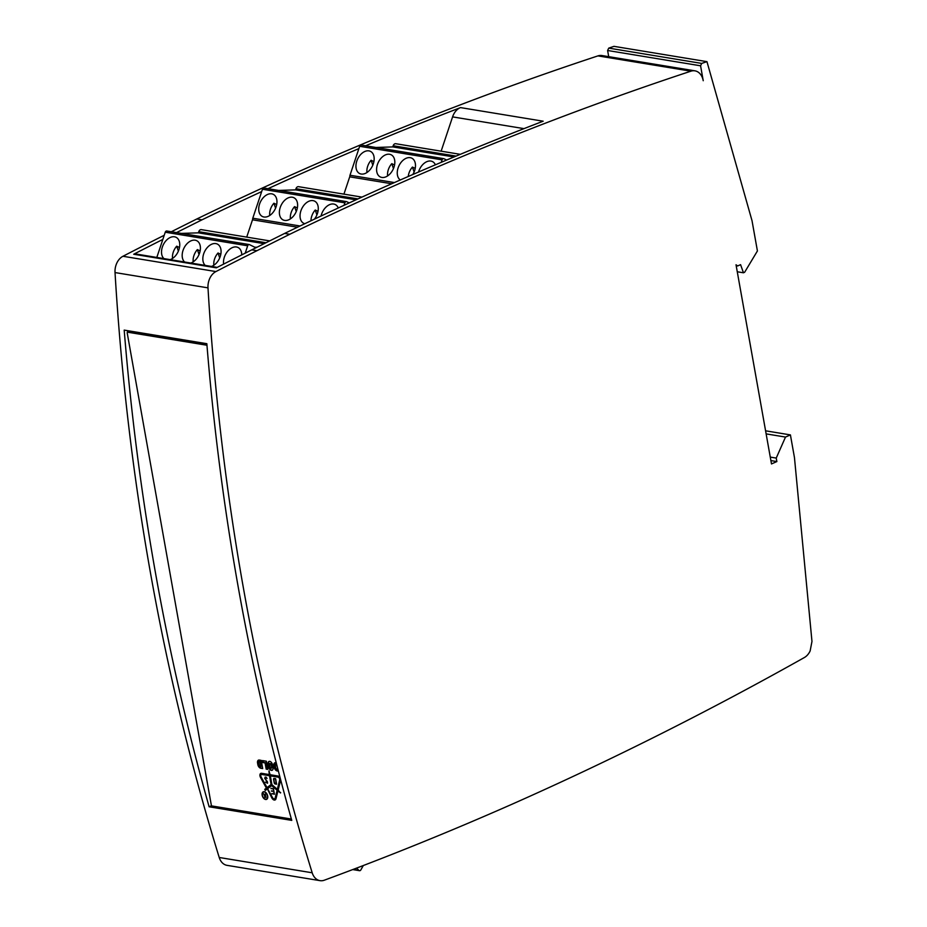 <?xml version="1.0" encoding="UTF-8"?>
<svg xmlns="http://www.w3.org/2000/svg" width="927" height="927" viewBox="0 0 927 927"><rect width="100%" height="100%" fill="white"/><g stroke="black" fill="none" stroke-linecap="round" stroke-linejoin="round"><path stroke-width="1.39" d="M338.251 207.984A12.341 8.181 -64.1 0 0 335.215 204.508A12.341 8.181 -64.1 0 0 333.685 204.033A12.341 8.181 -64.1 0 0 321.066 216.014M284.635 220.406A12.341 8.181 -64.1 0 0 296.35 211.298A12.341 8.181 -64.1 0 0 293.894 197.718A12.341 8.181 -64.1 0 0 292.376 197.231A12.341 8.181 -64.1 0 0 280.649 206.339A12.341 8.181 -64.1 0 0 283.106 219.919A12.341 8.181 -64.1 0 0 284.635 220.406M263.975 216.999A12.341 8.181 -64.1 0 0 275.69 207.891A12.341 8.181 -64.1 0 0 273.233 194.311A12.341 8.181 -64.1 0 0 271.715 193.836A12.341 8.181 -64.1 0 0 259.989 202.932A12.341 8.181 -64.1 0 0 262.445 216.524A12.341 8.181 -64.1 0 0 263.975 216.999M314.404 219.154A12.341 8.181 -64.1 0 0 314.554 201.113A12.341 8.181 -64.1 0 0 313.025 200.626A12.341 8.181 -64.1 0 0 301.31 209.734A12.341 8.181 -64.1 0 0 303.766 223.314A12.341 8.181 -64.1 0 0 304.832 223.708M435.377 164.809A12.341 8.181 -64.1 0 0 432.422 161.553A12.341 8.181 -64.1 0 0 430.893 161.066A12.341 8.181 -64.1 0 0 418.529 172.04M381.843 177.439A12.341 8.181 -64.1 0 0 393.558 168.332A12.341 8.181 -64.1 0 0 391.101 154.751A12.341 8.181 -64.1 0 0 389.583 154.264A12.341 8.181 -64.1 0 0 377.857 163.372A12.341 8.181 -64.1 0 0 380.313 176.953A12.341 8.181 -64.1 0 0 381.843 177.439M361.182 174.033A12.341 8.181 -64.1 0 0 372.897 164.936A12.341 8.181 -64.1 0 0 370.452 151.356A12.341 8.181 -64.1 0 0 368.923 150.869A12.341 8.181 -64.1 0 0 357.208 159.977A12.341 8.181 -64.1 0 0 359.653 173.558A12.341 8.181 -64.1 0 0 361.182 174.033M412.793 174.519A12.341 8.181 -64.1 0 0 411.762 158.146A12.341 8.181 -64.1 0 0 410.244 157.671A12.341 8.181 -64.1 0 0 398.749 166.246A12.341 8.181 -64.1 0 0 400.313 179.977M241.738 254.902A12.341 8.181 -64.1 0 0 238.007 247.474A12.341 8.181 -64.1 0 0 236.478 246.988A12.341 8.181 -64.1 0 0 227.069 252.017A12.341 8.181 -64.1 0 0 223.616 264.102M190.788 263.036A12.341 8.181 -64.1 0 0 199.884 252.051A12.341 8.181 -64.1 0 0 196.686 240.672A12.341 8.181 -64.1 0 0 195.157 240.197A12.341 8.181 -64.1 0 0 183.917 248.239A12.341 8.181 -64.1 0 0 184.624 262.017M170.128 259.641A12.341 8.181 -64.1 0 0 179.224 248.645A12.341 8.181 -64.1 0 0 176.026 237.277A12.341 8.181 -64.1 0 0 174.508 236.802A12.341 8.181 -64.1 0 0 163.256 244.844A12.341 8.181 -64.1 0 0 163.963 258.621M211.449 266.431A12.341 8.181 -64.1 0 0 220.545 255.446A12.341 8.181 -64.1 0 0 217.347 244.079A12.341 8.181 -64.1 0 0 215.817 243.592A12.341 8.181 -64.1 0 0 204.577 251.646A12.341 8.181 -64.1 0 0 205.273 265.423M127.659 332.086L206.941 344.971M291.379 819.039L211.449 805.887L127.161 332.677L127.914 331.97M263.616 792.006A3.824 2.341 66.2 0 1 263.824 791.89A3.824 2.341 66.2 0 1 264.531 791.774M267.486 796.015A3.824 2.341 -113.8 0 0 263.384 792.087A3.824 2.341 -113.8 0 0 262.364 795.169A3.824 2.341 -113.8 0 0 266.478 799.086A3.824 2.341 -113.8 0 0 267.486 796.015M267.694 796.05A4.137 2.526 66.2 0 1 266.594 799.375A4.137 2.526 66.2 0 1 262.156 795.134A4.137 2.526 66.2 0 1 263.256 791.809A4.137 2.526 66.2 0 1 267.694 796.05M265.771 799.213A4.137 2.526 -113.8 0 0 266.814 799.259M266.327 777.544L265.134 777.371L264.937 778.298L267.521 781.924L267.44 783.234L265.539 782.133L267.161 782.956L267.497 782.4L264.705 778.298L265.215 777.035L267.034 778.448L266.327 777.544M365.574 145.794A4937.48 3627.27 -80.7 0 1 460.534 107.602L543.164 121.205A4937.48 3627.27 99.3 0 0 446.64 160.047A4937.48 3627.27 99.3 0 0 441.264 162.318A4937.48 3627.27 99.3 0 0 349.236 202.909A4937.48 3627.27 99.3 0 0 344.056 205.307A4937.48 3627.27 99.3 0 0 284.612 233.43L289.769 234.276L256.941 250.707A4937.48 3627.27 99.3 0 0 215.921 271.565A14.809 10.881 99.3 0 0 207.996 287.857A2098.427 1541.589 99.3 0 0 312.19 872.782A14.809 10.881 99.3 0 0 320.024 880.65L227.057 865.354A14.809 10.881 -80.7 0 1 219.224 857.487A2098.427 1541.589 -80.7 0 1 115.029 272.561A14.809 10.881 -80.7 0 1 122.955 256.269A4937.48 3627.27 -80.7 0 1 163.975 235.412L164.218 235.284M171.31 231.738L196.814 218.981L201.97 219.838A4937.48 3627.27 -80.7 0 1 261.669 191.588M737.266 271.762L743.466 272.781L744.636 272.26L757.417 250.962L752.029 220.73L706.953 61.645L613.987 46.35L608.738 48.123L607.614 50.498L700.58 65.794L703.234 80.719A14.809 10.881 99.3 0 0 694.926 70.834L601.959 55.55A14.809 10.881 99.3 0 0 597.95 55.887A4937.48 3627.27 99.3 0 0 196.814 218.981M607.614 50.498L608.715 56.651M736.189 265.701L737.672 265.945L740.58 264.659L743.466 272.781M770.893 460.58L776.861 461.565L771.484 463.94L736.026 264.786L737.672 265.945M770.267 457.104L776.235 458.077L776.861 461.565M766.142 433.882L785.505 437.069L776.235 458.077M694.926 70.834A14.809 10.881 99.3 0 0 690.916 71.182A4937.48 3627.27 99.3 0 0 289.769 234.276M267.984 188.691A4937.48 3627.27 -80.7 0 1 358.888 148.61M320.024 880.65A14.809 10.881 99.3 0 0 324.334 880.198A4937.48 3627.27 99.3 0 0 511.484 804.462A4937.48 3627.27 99.3 0 0 804.369 657.533A14.809 10.881 99.3 0 0 810.128 650.974L811.971 641.438L794.462 457.625A3.082 2.271 99.3 0 0 794.439 457.463L790.928 437.799A3.082 2.271 99.3 0 0 790.905 437.637L790.418 434.902L785.505 437.069M608.738 48.123L701.704 63.418L700.58 65.794M706.953 61.645L701.704 63.418M765.598 430.812L790.418 434.902M246.721 237.103L252.503 219.803L297.497 227.208M343.929 194.149L349.711 176.837L391.727 183.755M460.534 107.602A14.809 10.881 99.3 0 0 452.585 116.883L441.136 151.182M217.219 267.382L136.79 254.149A14.809 10.881 99.3 0 0 133.708 254.241L216.35 267.833A4937.48 3627.27 -80.7 0 1 245.215 253.152A4937.48 3627.27 -80.7 0 1 251.773 249.85L284.612 233.43M201.97 219.838L176.478 232.596M209.12 806.791A2098.427 1541.589 -80.7 0 1 124.195 330.105L206.837 343.697A2098.427 1541.589 99.3 0 0 291.762 820.383L209.12 806.791L211.426 805.772M162.839 239.421A4937.48 3627.27 99.3 0 0 133.708 254.241M127.057 330.568L127.764 331.982M275.551 764.207L276.628 764.3M277.822 768.935L276.559 764.566L275.168 764.358L275.782 768.587L277.37 769.143M275.018 762.747A3.314 2.028 -113.8 0 0 274.346 765.296L274.67 767.081A3.476 2.132 -113.8 0 0 277.579 770.743L278.32 770.858M263.001 760.661L263.303 762.353L265.528 762.712L266.628 768.935L267.752 769.12M259.166 761.519L260.614 761.67L260.985 766.455L260.163 761.867L258.691 761.924L259.386 765.887L260.985 766.455M258.691 760.07A3.476 2.132 -113.8 0 0 257.984 762.747L258.274 764.381A3.476 2.132 -113.8 0 0 261.194 768.043L262.631 768.274M269.931 763.442L271.588 764.172L271.657 768.101M269.224 761.391A3.314 2.028 -113.8 0 0 268.552 763.929L269.05 766.687A3.314 2.028 -113.8 0 0 272.376 770.163M264.751 795.725L265.643 795.714M265.134 797.023L265.91 797.174M271.669 785.621L267.602 788.703L272.503 797.579A2.306 1.414 -113.8 0 0 274.577 798.819A2.306 1.414 -113.8 0 0 275.18 798.02L277.115 790.267L271.669 785.621L277.555 790.071L275.632 797.823A2.306 1.414 66.2 0 1 275.029 798.622A2.306 1.414 66.2 0 1 274.786 798.692M261.553 774.462A1.912 1.17 66.2 0 1 261.762 774.323A1.912 1.17 66.2 0 1 262.214 774.265L269.954 775.54L271.53 784.358L267.011 787.626L271.078 784.555L269.514 775.737L261.762 774.462A1.912 1.17 -113.8 0 0 261.31 774.52A1.912 1.17 -113.8 0 0 261.136 776.977L267.011 787.626M270.336 775.876L278.529 776.953A1.912 1.17 66.2 0 1 280.116 779.827L277.347 789.329L279.664 780.024A1.912 1.17 -113.8 0 0 278.088 777.15L270.336 775.876L271.912 784.682L277.347 789.329M261.055 773.315A3.14 1.924 -113.8 0 0 260.974 777.243L266.849 787.892L265.192 789.144L265.551 790.256M266.999 789.167L265.296 790.441L264.751 789.341L266.397 788.089L260.522 777.44A3.14 1.924 66.2 0 1 260.811 773.385A3.14 1.924 66.2 0 1 261.553 773.303L269.305 774.578L268.911 770.94L270.128 774.717L277.88 775.992A3.14 1.924 66.2 0 1 280.487 780.719L278.17 790.024L280.51 792.944L277.938 790.963L276.003 798.715A3.546 2.167 66.2 0 1 275.076 799.955A3.546 2.167 66.2 0 1 271.889 798.043L267.44 788.97L272.341 797.846A3.546 2.167 -113.8 0 0 275.296 799.827M277.938 790.963L280.672 792.712M269.189 770.986L269.305 774.578M274.682 778.553L275.62 778.703L276.605 784.207L275.168 783.975A1.17 0.707 66.2 0 1 274.195 782.747L273.535 779.051A1.263 0.776 66.2 0 1 274.183 778.46A1.263 0.776 -113.8 0 0 273.755 779.155L274.404 782.782L276.35 783.883L275.47 778.947L274.241 778.75A0.95 0.579 -113.8 0 0 274.01 778.773L274.462 778.576A0.95 0.579 66.2 0 1 274.682 778.553L274.241 778.75M275.504 783.744A1.17 0.707 -113.8 0 0 275.62 783.778L276.559 783.929M266.825 782.898L267.625 783.037M265.585 777.174L266.234 777.208M271.008 788.61L273.43 788.75L274.415 794.254L271.878 793.558L274.16 793.929L273.732 791.531L271.402 790.87L273.674 791.241L273.28 788.993L270.951 788.321L273.43 788.738M271.46 791.16L273.882 791.287M271.935 793.848L274.369 793.976M267.486 798.448A3.824 2.341 66.2 0 1 266.918 798.889A3.824 2.341 66.2 0 1 266.686 798.97M263.488 791.728A4.137 2.526 -113.8 0 0 262.816 792.527M271.727 767.66L271.136 764.369L269.606 763.535L270.012 767.371L271.379 768.228L272.167 767.463M264.566 795.806L264.774 796.965L265.701 797.116L265.006 795.609M264.392 795.505L263.5 793.663L265.446 795.679L265.342 793.964L265.956 797.452L264.821 797.266L264.566 795.424M273.036 767.614A3.314 2.028 66.2 0 1 272.156 770.279A3.314 2.028 66.2 0 1 268.598 766.884L268.112 764.126A3.314 2.028 66.2 0 1 268.992 761.461A3.314 2.028 66.2 0 1 272.55 764.856L273.036 767.614M261.229 760.372L262.689 768.564L260.742 768.24A3.476 2.132 66.2 0 1 257.833 764.578L257.544 762.944A3.476 2.132 66.2 0 1 258.459 760.152A3.476 2.132 66.2 0 1 259.282 760.059L261.229 760.372M266.35 761.218L267.81 769.398L266.188 769.132L265.076 762.909L262.862 762.55L262.503 760.58L266.35 761.218M278.39 771.137L277.138 770.94A3.476 2.132 66.2 0 1 274.218 767.278L273.905 765.493A3.314 2.028 66.2 0 1 274.786 762.817A3.314 2.028 66.2 0 1 275.562 762.736L276.246 762.851M206.964 345.25L127.462 332.167M274.183 778.46L275.62 778.692M181.449 233.407L198.378 232.839L198.76 231.68A3.082 2.271 -80.7 0 1 201.344 229.641L269.699 240.893M245.215 253.152L247.671 245.782A1.854 1.356 99.3 0 1 249.224 244.554L166.79 230.997A1.854 1.356 99.3 0 0 165.249 232.213L247.671 245.782M156.814 257.451L165.249 232.213M193.198 261.843A11.727 7.775 115.9 0 1 197.37 249.595L199.038 254.508M200.139 250.939L197.37 249.595M213.847 265.238A11.727 7.775 115.9 0 1 218.03 252.99L219.699 257.903M220.8 254.334L218.03 252.99M172.538 258.436A11.727 7.775 115.9 0 1 176.709 246.188L178.378 251.113M179.479 247.544L176.709 246.188M249.224 244.554A1.854 1.356 99.3 0 1 249.502 244.647L254.902 247.277L257.08 247.196M198.378 232.839L264.16 243.662M363.303 865.551L360.87 869.874A1.854 1.356 -80.7 0 1 358.934 870.407L356.536 868.135M375.864 147.486L392.793 146.906L393.175 145.748A3.082 2.271 -80.7 0 1 395.759 143.72L460.302 154.334M441.264 162.318L442.086 159.85A1.854 1.356 99.3 0 1 443.639 158.633L361.206 145.064A1.854 1.356 99.3 0 0 359.664 146.292L442.086 159.85M350.024 176.895A1.854 1.356 99.3 0 1 349.989 175.249L359.664 146.292M387.613 175.91A11.727 7.775 115.9 0 1 391.785 163.662L393.454 168.575M394.554 165.006L391.785 163.662M408.251 176.501A11.727 7.775 115.9 0 1 412.445 167.069L414.114 171.982M415.215 168.413L412.445 167.069M366.953 172.515A11.727 7.775 115.9 0 1 371.124 160.267L372.793 165.18M373.894 161.611L371.124 160.267M392.793 146.906L453.963 156.976M446.64 160.047L443.917 158.714A1.854 1.356 99.3 0 0 443.639 158.633M278.656 190.441L295.586 189.873L295.968 188.714A3.082 2.271 -80.7 0 1 298.552 186.675L361.947 197.103M344.056 205.307L344.879 202.816A1.854 1.356 99.3 0 1 346.431 201.599L263.998 188.03A1.854 1.356 99.3 0 0 262.457 189.259L344.879 202.816M252.816 219.861A1.854 1.356 99.3 0 1 252.781 218.216L262.457 189.259M290.406 218.876A11.727 7.775 115.9 0 1 294.577 206.628L296.246 211.541M297.347 207.972L294.577 206.628M310.974 220.777A11.727 7.775 115.9 0 1 315.238 210.023L316.907 214.937M318.007 211.368L315.238 210.023M269.745 215.47A11.727 7.775 115.9 0 1 273.917 203.233L275.586 208.146M276.686 204.577L273.917 203.233M295.586 189.873L356.014 199.815M349.236 202.909L346.71 201.68A1.854 1.356 99.3 0 0 346.431 201.599M597.95 55.887L690.916 71.182M452.585 116.883L523.998 128.633M251.773 249.85L256.941 250.707M219.224 857.487L312.19 872.782M115.029 272.561L207.996 287.857M122.955 256.269L215.921 271.565M266.003 242.735L198.76 231.68M353.094 869.445L358.934 870.407M456.061 156.095L393.175 145.748M349.989 175.249L394.427 182.561M357.984 198.911L295.968 188.714M252.781 218.216L300.047 225.991M359.502 870.685L352.735 869.572"/></g></svg>
